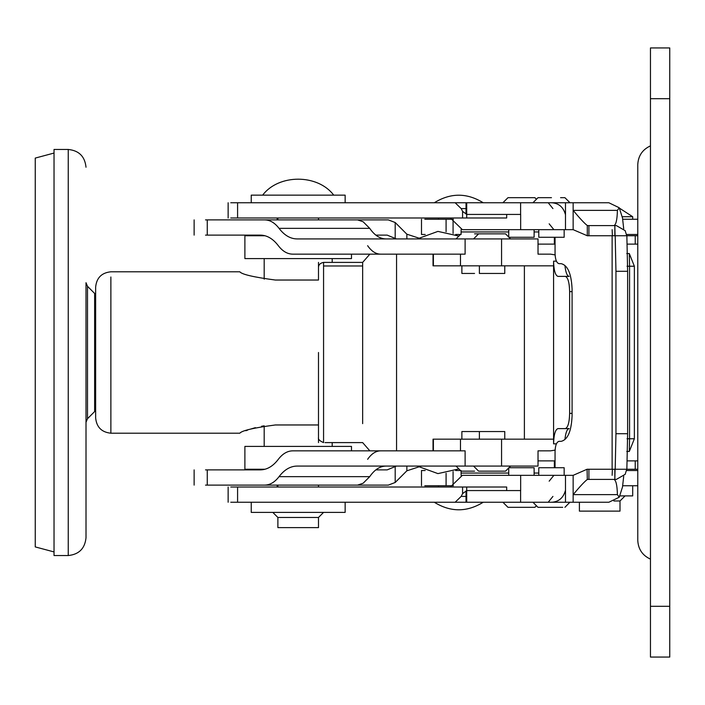 <?xml version="1.0" encoding="UTF-8"?>
<svg xmlns="http://www.w3.org/2000/svg" width="705" height="705" viewBox="0 0 705 705"><rect width="100%" height="100%" fill="white"/><g stroke="black" fill="none" stroke-linecap="round" stroke-linejoin="round"><path stroke-width="1.06" d="M264.992 235.752L244.891 235.752L244.891 258.594L298.189 258.594L264.181 258.594L264.181 279.18M351.487 254.152L351.487 258.594L298.189 258.594L332.196 258.594L332.196 262.401M351.487 450.848L351.487 446.406L244.891 446.406L244.891 469.248L264.992 469.248M345.142 202.758L345.142 195.144L251.236 195.144L251.236 202.758M318.493 517.47L277.885 517.47L277.885 527.622L318.493 527.622L318.493 517.47L323.569 512.394M345.142 502.242L345.142 512.394L251.236 512.394L251.236 502.242M637.769 219.255L622.638 219.255L632.693 219.255L632.693 216.717L622.356 216.717M632.693 485.745L632.693 495.897L620.056 495.897L625.079 495.897L620.003 500.973L613.861 500.973M620.003 500.973L620.003 511.125L579.395 511.125L579.395 502.242M538.779 475.337L538.779 467.723L564.159 467.723L564.159 475.337M532.936 502.242L538.012 507.318L562.731 507.318M564.916 507.318L569.878 502.242M508.737 475.337L508.737 467.723L534.117 467.723L534.117 475.337M502.903 502.242L507.979 507.318L534.601 507.318M538.779 229.663L538.779 237.277L564.159 237.277L564.159 229.663M551.469 202.758L532.936 202.758L538.012 197.682L551.469 197.682M560.554 197.682L564.916 197.682L569.992 202.758M508.737 229.663L508.737 237.277L534.117 237.277L534.117 229.663M521.427 202.758L502.903 202.758L507.979 197.682L534.884 197.682L536.452 199.251M318.493 442.599C336.567 442.599 336.567 442.599 318.493 442.599L318.493 424.965L275.347 424.965C253.747 427.829 241.903 430.579 239.815 433.205C241.868 430.588 253.712 427.838 275.347 424.965M318.493 262.401C336.567 262.401 336.567 262.401 318.493 262.401L318.493 280.035L275.347 280.035C253.747 277.171 241.903 274.421 239.815 271.795C241.868 274.412 253.712 277.162 275.347 280.035M298.189 195.144L333.721 195.144L298.189 195.144M461.158 475.531L461.07 470.517M461.07 234.483L461.158 229.469M554.35 467.723L554.35 460.876M554.35 244.124L554.35 237.277M626.551 470.517L637.769 470.517M622.638 485.745L637.769 485.745M421.493 485.745L421.493 470.517L425.212 470.517M424.789 485.745L446.08 485.745L446.08 473.266M453.403 485.745L446.08 485.745M460.471 470.517L455.641 470.517M460.471 234.483L455.641 234.483M453.403 219.255L424.789 219.255M421.493 219.255L421.493 234.483L425.212 234.483M626.551 234.483L637.769 234.483M555.055 237.277L555.055 253.518C555.293 259.687 556.633 263.071 559.065 263.67L561.18 263.67C567.754 265.283 571.385 273.743 572.081 289.05L572.081 415.95C571.385 431.257 567.754 439.717 561.18 441.33L559.065 441.33C556.633 441.929 555.293 445.313 555.055 451.482L555.055 467.723M627.027 438.766L629.565 438.766L629.292 451.456L626.754 451.456M627.626 433.716L615.959 433.716L615.192 469.248L626.86 469.248L627.626 433.716L627.626 271.284L615.959 271.284L615.192 235.752L626.86 235.752L627.626 271.284M626.736 469.248L615.06 469.248L614.839 479.4L616.364 479.4L625.176 474.333L626.736 469.248M616.364 479.4L613.993 479.4C616.047 480.369 617.192 485.445 617.404 494.628L619.228 497.245L622.506 487.014L623.705 476.272M613.993 479.4L588.913 479.4L614.839 479.4L614.839 469.248L588.913 469.248L588.913 479.4L587.3 479.453L587.089 469.248L573.147 475.337L573.147 494.628C579.607 486.855 584.322 481.797 587.3 479.453M612.407 469.248L612.125 475.337M587.3 469.248L588.913 469.248M619.228 497.245L608.864 502.242L455.157 502.242L461.176 496.408L466.023 496.408M551.795 502.242C558.792 501.757 563.33 497.862 565.401 490.565M230.782 487.014L466.701 487.014L466.701 490.601L467.186 490.565L466.023 490.988L466.023 502.242M467.186 490.565L520.66 490.565L506.675 490.565L506.675 487.014L450.354 487.014L462.374 475.337L573.147 475.337L573.147 502.242M553.883 475.337L549.16 481.18M466.701 502.242L466.701 490.601L462.586 493.632L461.176 496.408M548.217 502.242L552.94 496.408M230.782 502.242L455.157 502.242M466.701 487.014L506.675 487.014M629.301 451.456L634.368 438.766L634.368 266.234L634.368 438.766L629.565 438.766L629.565 266.234L629.292 253.544L626.754 253.544M587.3 235.752L573.147 229.663L573.147 210.372C579.607 218.145 584.322 223.203 587.3 225.547L587.3 235.752L614.839 235.752L614.839 225.6L616.364 225.6L625.176 230.667L626.736 235.752L615.06 235.752L614.839 225.6L588.913 225.6L613.993 225.6C616.047 224.631 617.192 219.555 617.404 210.372L619.228 207.755L622.506 217.986L623.705 228.728M613.993 225.6L616.364 225.6M612.407 235.752L612.125 229.663M588.913 235.752L588.913 225.6L587.3 225.547M615.959 433.716L615.959 271.284M612.125 469.248L612.125 235.752M619.228 207.755L608.864 202.758L455.157 202.758L461.176 208.592L466.023 208.592M551.795 202.758C558.792 203.243 563.33 207.138 565.401 214.435M230.782 217.986L466.701 217.986L466.701 214.399L467.186 214.435L466.023 214.012L466.023 202.758M467.186 214.435L520.66 214.435L506.675 214.435L506.675 217.986L450.354 217.986L462.374 229.663L573.147 229.663L573.147 202.758M553.892 229.663L549.16 223.82M466.701 202.758L466.701 214.399L462.586 211.368L461.176 208.592M548.217 202.758L552.94 208.592M230.782 202.758L455.157 202.758M466.701 217.986L506.675 217.986M362.652 423.652L362.652 262.401L323.569 262.401L323.569 442.573M669.75 225.556L669.75 248.028M669.75 349.31L669.75 479.356M323.569 442.599C319.647 440.933 317.955 439.233 318.493 437.497L318.493 352.5M94.637 316.968L95.651 316.968L95.651 327.596M94.637 388.032L95.651 388.032L95.651 417.977L95.651 377.845M264.181 446.406L264.181 425.82L261.529 426.269M255.421 427.653L250.187 429.204M247.711 430.059L245.842 430.737M95.651 352.5L95.651 291.244M461.872 439.171L461.872 431.557L504.762 431.557L504.762 439.171M500.762 471.151L492.072 471.151L505.529 471.151L508.737 467.935M464.807 471.151L474.562 471.151L461.105 471.151L456.029 466.075L473.548 466.075L478.625 471.151L492.072 471.151M473.548 466.075L492.072 466.075M504.04 466.075L510.605 466.075L508.948 467.723M482.317 471.151L483.242 471.151M479.382 265.829L479.382 273.443L504.762 273.443L504.762 265.829M474.562 233.849L505.529 233.849L508.737 237.065M510.605 238.924L508.948 237.277M461.872 265.829L461.872 273.443L474.562 273.443M205.507 469.883L260.365 469.883C267.028 469.786 273.011 466.261 278.325 459.308C282.573 453.747 287.367 450.927 292.698 450.848L465.115 450.848L465.115 466.075L297.008 466.075C290.345 466.172 284.353 469.697 279.039 476.65C274.791 482.211 269.997 485.031 264.666 485.111L357.585 485.111L363.128 483.242L369.72 476.65C374.514 469.697 379.916 466.172 385.926 466.075M375.844 469.883L387.186 469.883L396.386 466.075M421.334 466.075L406.856 470.817L395.197 482.484L388.288 485.111L330.248 485.111M380.612 450.848C375.8 450.927 371.473 453.747 367.631 459.308M250.284 469.883L260.374 469.883M277.885 487.014L277.885 485.111L250.284 485.111M249.958 485.111L287.843 485.111M460.471 450.848L460.471 439.171L433.029 439.171L433.029 450.848M564.969 439.171C565.71 432.526 567.093 429.001 569.138 428.614L557.955 428.614C555.302 429.521 553.839 434.597 553.584 443.842L556.421 443.842M572.081 413.386L569.631 413.386C569.376 422.639 567.913 427.715 565.26 428.614L564.758 428.614M557.955 428.614L565.26 428.614M555.091 450.098L550.579 450.848L538.021 450.848L538.021 466.075L465.115 466.075M550.579 450.848L538.021 450.848M205.507 485.111L264.666 485.111M460.471 439.171L501.563 439.171L501.563 466.075M360.202 484.635L360.202 485.111L357.585 485.111M553.584 443.842L553.584 439.171L501.563 439.171M205.507 235.118L260.365 235.118C267.028 235.214 273.011 238.739 278.325 245.692C282.573 251.253 287.367 254.073 292.698 254.152L465.115 254.152L465.115 238.924L297.008 238.924C290.345 238.828 284.353 235.303 279.039 228.35C274.791 222.789 269.997 219.969 264.666 219.889L357.585 219.889L363.128 221.758L369.72 228.35C374.514 235.303 379.916 238.828 385.926 238.924M375.844 235.118L387.186 235.118L396.386 238.924M421.334 238.924L406.856 234.183L395.197 222.516L388.288 219.889L330.248 219.889M380.612 254.152C375.8 254.073 371.473 251.253 367.631 245.692M250.284 235.118L260.374 235.118M277.885 217.986L277.885 219.889L250.284 219.889M249.958 219.889L287.843 219.889M460.471 254.152L460.471 265.829L433.029 265.829L433.029 254.152M564.969 265.829C565.71 272.474 567.093 275.999 569.138 276.386L557.955 276.386C555.302 275.479 553.839 270.403 553.584 261.158L556.421 261.158M569.631 413.386L569.631 291.614C569.376 282.361 567.913 277.285 565.26 276.386L564.758 276.386M557.955 276.386L565.26 276.386M553.584 439.171L553.584 261.158M555.091 254.902L550.579 254.152L538.021 254.152L538.021 238.924L465.115 238.924M524.388 439.171L524.388 265.829M550.579 254.152L538.021 254.152M205.507 219.889L264.666 219.889M460.471 265.829L501.563 265.829L501.563 238.924M360.202 220.365L360.202 219.889L357.585 219.889M553.584 265.829L501.563 265.829M637.769 469.248L635.231 469.248L635.231 460.876M635.231 469.248L614.839 469.248M635.231 244.124L635.231 235.752L614.839 235.752M637.769 235.752L635.231 235.752M637.769 475.276L637.769 229.724M650.459 606.3L650.459 47.94L669.75 47.94L669.75 657.06L650.459 657.06L650.459 606.3L669.75 606.3M35.25 446.106L35.25 525.648M54.029 551.927L35.25 546.913L35.25 158.087L54.029 153.055M68.244 149.46L68.244 555.54L54.029 555.54L54.029 149.46L68.244 149.46C78.995 150.553 84.917 156.475 86.01 167.226M87.508 286.309L87.508 418.691L94.637 411.561L94.637 293.439L87.508 286.309L86.01 282.705L86.01 402.775M94.637 393.152L94.637 409.772M68.244 555.54C78.995 554.447 84.917 548.525 86.01 537.774L86.01 282.705M461.07 473.055L508.737 473.055M534.117 473.055L538.779 473.055M538.779 231.945L534.117 231.945M508.737 231.945L461.07 231.945M453.077 485.745L453.077 471.53M453.077 233.47L453.077 219.255M446.08 231.733L446.08 219.255M573.147 494.628L617.404 494.628M520.616 490.565L520.616 502.242M520.66 475.337L520.66 490.565M462.586 487.014L462.586 493.632M237.585 487.014L237.585 502.242M565.489 475.337L565.489 502.242M627.027 266.234L634.368 266.234L629.301 253.544M573.147 210.372L617.404 210.372M520.616 214.435L520.616 202.758M520.66 229.663L520.66 214.435M462.586 217.986L462.586 211.368M237.585 217.986L237.585 202.758M565.489 229.663L565.489 202.758M396.562 254.152L396.562 450.848M362.652 265.988L323.569 265.988M110.879 276.994L110.879 433.205L239.815 433.205M279.039 476.65L369.72 476.65M433.39 450.848L433.39 439.171M207.261 469.883L207.261 485.111M395.197 467.001L395.197 482.484M406.856 466.075L406.856 470.817M279.039 228.35L369.72 228.35M433.39 254.152L433.39 265.829M572.081 291.614L569.631 291.614M207.261 235.118L207.261 219.889M395.197 237.999L395.197 222.516M406.856 238.924L406.856 234.183M650.459 98.7L669.75 98.7M277.885 517.47L272.809 512.394M277.153 217.986L277.153 219.889M277.153 485.111L277.153 487.014M534.884 507.318L536.452 505.749M438.448 217.986L438.448 219.255M438.448 487.014L438.448 485.745M318.493 217.986L318.493 219.889M318.493 485.111L318.493 487.014M332.196 442.599L332.196 446.406M333.721 195.144C317.726 173.871 278.642 173.871 262.657 195.144M632.693 216.717L619.519 208.195M483.233 202.758C466.913 192.694 450.601 192.694 434.28 202.758M483.233 502.242C466.913 512.306 450.601 512.306 434.28 502.242M228.138 502.242L228.138 487.014M228.138 202.758L228.138 217.986M637.769 244.124L627.353 244.124M555.055 244.124L538.021 244.124M637.769 460.876L627.353 460.876M555.055 460.876L538.021 460.876M369.852 450.848L362.652 442.599L325.04 442.599M369.852 254.152L362.652 262.401M669.75 479.444L669.75 265.397M323.569 262.401C320.255 263.053 318.563 264.745 318.493 267.477M110.879 433.205C101.661 432.262 96.585 427.186 95.651 417.977L95.651 287.023C96.585 277.814 101.661 272.738 110.879 271.795L239.815 271.795M479.382 431.557L479.382 439.171M478.625 233.849L473.548 238.924M461.105 233.849L456.029 238.924M458.876 236.078L437.928 231.39L417.924 238.678M458.876 468.922L437.928 473.61L417.924 466.322M194.131 469.883L194.131 485.111M194.131 235.118L194.131 219.889M650.459 559.135C642.431 555.417 638.201 549.142 637.769 540.312L637.769 164.688C638.201 155.858 642.431 149.583 650.459 145.864M87.508 418.691L86.01 422.295"/></g></svg>
